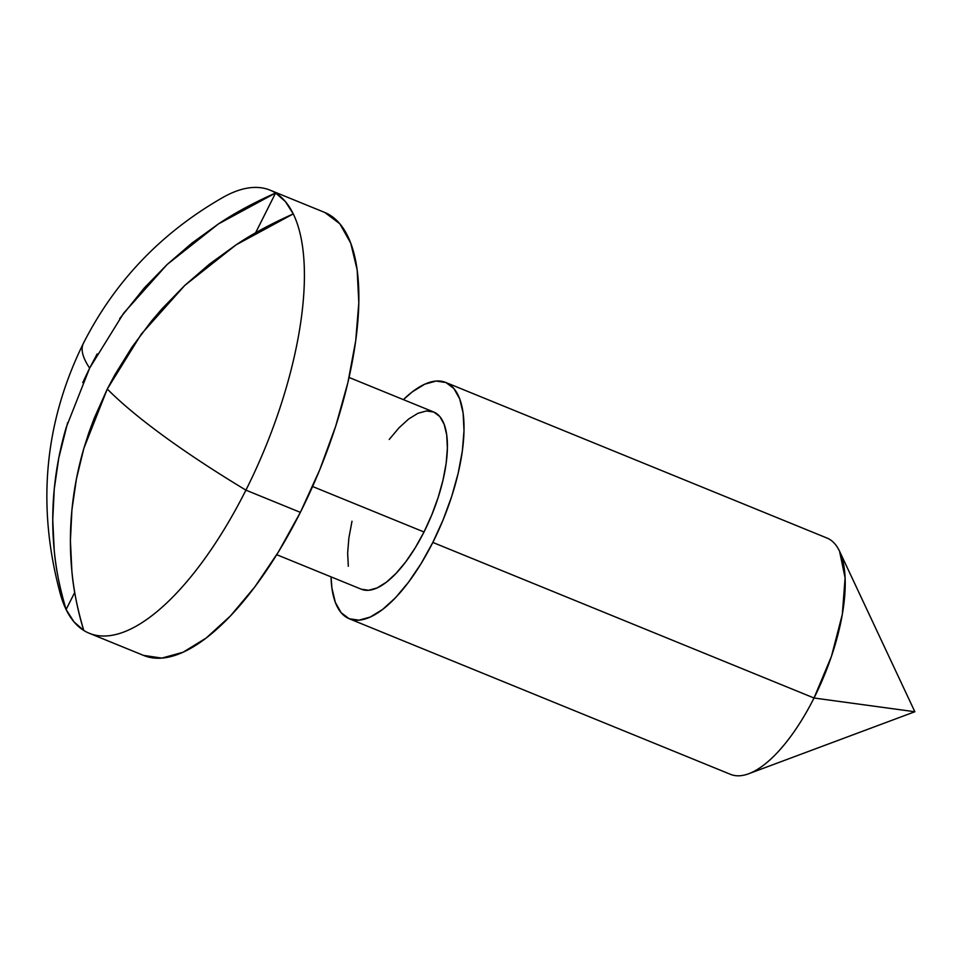 <?xml version="1.0" encoding="UTF-8"?>
<svg xmlns="http://www.w3.org/2000/svg" width="963" height="963" viewBox="0 0 963 963"><rect width="100%" height="100%" fill="white"/><g stroke="black" fill="none" stroke-linecap="round" stroke-linejoin="round"><path stroke-width="1.44" d="M89.282 633.269L143.728 655.49A239.281 92.797 -67.8 0 0 300.36 512.364L245.914 490.143A239.281 92.797 112.2 0 1 89.282 633.269A239.281 92.797 112.2 0 1 83.769 630.452A239.281 92.797 112.2 0 1 66.11 609.531A239.281 92.797 112.2 0 1 60.874 595.832A239.281 92.797 -67.8 0 0 66.11 609.531C59.658 587.683 55.698 567.953 54.229 550.367L52.748 519.791L54.265 488.915L58.767 458.039L67.639 422.661M349.292 618.776L730.484 774.336A127.622 49.486 -67.8 0 0 814.024 698.006A127.622 49.486 112.2 0 1 748.72 773.734L914.85 711.741L814.024 698.006L432.832 542.434A127.622 49.486 112.2 0 1 349.292 618.776A127.622 49.486 112.2 0 1 331.043 576.861L331.922 588.152L335.341 602.381L341.143 612.697L349.124 618.703L358.946 620.172L370.261 617.042L382.624 609.447L395.564 597.662L408.577 582.146L421.156 563.499L432.832 542.434L443.149 519.767L451.719 496.366L458.195 473.122L462.348 450.937L464.01 430.666L463.107 413.067L459.688 398.851L453.886 388.534L445.917 382.528L436.083 381.059L424.767 384.189L412.405 391.785L403.377 399.621A127.622 49.486 112.2 0 1 445.737 382.455A127.622 49.486 112.2 0 1 432.832 542.434L814.024 698.006A127.622 49.486 -67.8 0 0 826.928 538.016L445.737 382.455M276.73 554.7L361.354 589.236A95.71 37.112 -67.8 0 0 424.009 531.985L312.602 486.52L424.009 531.985A95.71 37.112 -67.8 0 0 433.687 411.995L349.051 377.46M119.689 318.597L144.33 287.913L167.141 264.5L191.902 243.121L218.396 223.958C234.045 213.353 253.113 203.024 275.611 192.985A239.281 92.797 112.2 0 1 293.27 213.906A239.281 92.797 112.2 0 1 245.914 490.143A344.513 63.149 -153.3 0 1 107.29 389.028L94.193 418.267L88.668 433.218L83.865 448.337L76.426 478.948L71.924 509.836L70.407 540.7L71.888 571.276C73.357 588.875 77.317 608.592 83.769 630.452A239.281 92.797 -67.8 0 0 245.914 490.143A239.281 92.797 -67.8 0 0 293.27 213.906C270.772 223.946 251.704 234.262 236.055 244.867L209.561 264.031L184.788 285.409L161.989 308.822L151.384 321.221L131.895 347.282L114.85 374.8L107.29 389.028A344.513 63.149 26.7 0 0 245.914 490.143L300.36 512.364A239.281 92.797 -67.8 0 0 324.567 212.39L270.109 190.168A239.281 92.797 112.2 0 1 275.611 192.985A239.281 92.797 -67.8 0 0 223.633 197.03C161.772 232.264 115.042 281.003 83.432 343.249A344.513 63.149 26.7 0 0 89.631 368.119L97.191 353.878M82.746 382.612L89.631 368.119A344.513 63.149 -153.3 0 1 83.432 343.249C43.961 423.395 36.45 507.597 60.874 595.844M389.221 439.465L398.983 427.837L408.685 418.989L417.954 413.296L426.44 410.948L433.819 412.056L439.79 416.558L444.148 424.286L446.712 434.963L447.386 448.144L446.146 463.359L443.028 479.995L438.165 497.426L431.737 514.976L424.009 531.985L415.246 547.778L405.808 561.766L396.046 573.394L386.356 582.23L377.075 587.936L368.588 590.283L361.221 589.175M348.317 566.268L347.643 553.075L348.895 537.872L352.001 521.236M839.543 551.209L845.105 577.872L842.312 614.406L831.49 656.212L814.024 698.006L914.85 711.741L839.543 551.209M223.621 197.042A239.281 92.797 112.2 0 1 270.109 190.168M324.892 212.534L339.843 223.789L350.725 243.133L357.141 269.796L358.814 302.779L355.708 340.794L347.932 382.395L335.774 425.971L319.716 469.86L300.36 512.364L278.476 551.859L254.882 586.816L230.482 615.899L206.238 637.988L183.054 652.24L161.844 658.102L143.403 655.358M66.11 609.531L74.717 592.438L66.11 609.531L73.995 621.869L83.769 630.452C77.847 611.288 73.886 591.571 71.888 571.276C69.89 550.992 69.902 530.517 71.924 509.836C73.934 489.156 77.919 468.656 83.865 448.337L107.29 389.028L141.344 334.053L184.788 285.409L236.055 244.867L293.27 213.906L285.385 201.568L275.611 192.985L218.396 223.958L167.141 264.5L123.685 313.144L89.631 368.119L66.206 427.428C60.26 447.747 56.275 468.247 54.265 488.915C52.243 509.596 52.243 530.083 54.229 550.367C56.227 570.65 60.188 590.379 66.11 609.531M255.568 232.841L275.611 192.985L255.568 232.841"/></g></svg>
